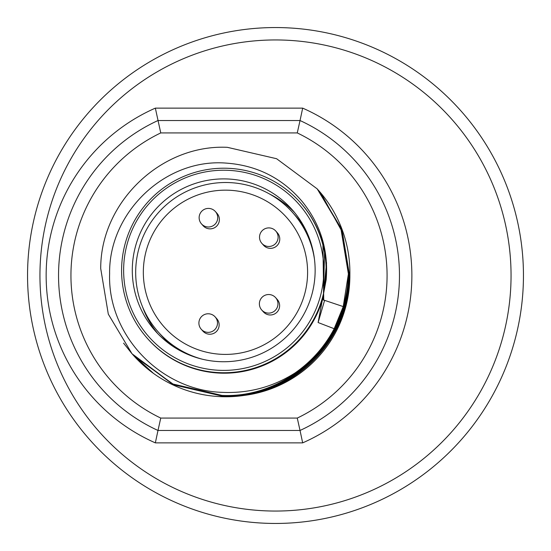 <?xml version="1.0" encoding="UTF-8"?>
<svg xmlns="http://www.w3.org/2000/svg" width="551" height="551" viewBox="0 0 551 551"><rect width="100%" height="100%" fill="white"/><g stroke="black" fill="none" stroke-linecap="round" stroke-linejoin="round"><path stroke-width="0.83" d="M318.519 190.364L318.588 190.439A123.996 123.975 48.4 0 1 347.261 247.392A123.975 123.954 138.4 0 1 186.41 390.308A123.996 123.975 -131.6 0 1 133.239 355.133M132.75 354.589L173.351 384.763L222.687 396.231C288.896 399.489 349.706 341.338 349.506 275.169L341.964 229.684L318.292 190.102M133.06 354.934L149.782 370.548L152.978 372.924L132.825 354.672M221.654 361.718A91.432 91.418 138.4 0 1 132.316 268.268A91.432 91.418 138.4 0 1 292.064 209.587A91.432 91.418 138.4 0 1 221.654 361.718M157.813 333.692A91.432 91.418 138.4 0 1 142.516 306.776M300.323 202.548L300.729 203.002A102.279 102.266 138.4 0 1 326.137 279.97L322.431 299.606A102.279 102.266 138.4 0 1 147.813 338.872L147.406 338.417A102.279 102.266 138.4 0 1 226.172 168.234A102.279 102.266 138.4 0 1 326.109 272.766A102.279 102.266 138.4 0 1 147.406 338.417M221.461 370.375A100.096 100.075 138.4 0 1 123.658 268.075A100.096 100.075 138.4 0 1 225.972 170.252A100.096 100.075 138.4 0 1 323.774 272.552A100.096 100.075 138.4 0 1 221.461 370.375M132.013 353.756L172.635 383.944L221.957 395.411C288.235 398.593 348.921 340.573 348.769 274.343L341.227 228.851L317.555 189.275L341.234 228.865L348.776 274.357C348.935 340.559 288.249 398.614 221.957 395.411L172.635 383.944L132.013 353.756L108.306 314.139L100.716 268.592C100.502 202.217 161.195 144.197 227.349 147.324L276.588 158.716L317.183 188.862L340.855 228.431L348.397 273.93L343.232 306.59L334.175 328.713A123.975 123.954 138.4 0 1 295.178 372.875C272.704 387.153 248.198 393.634 221.667 392.326C160.672 390.335 107.473 335.098 109.621 273.737C108.63 212.603 165.266 157.793 226.736 163.151C257.117 165.458 282.229 178.193 302.065 201.356C320.62 224.25 328.644 250.457 326.137 279.97M321.075 193.463L341.861 231.262L348.411 273.937C347.895 293.676 342.977 312.286 333.651 329.78C324.257 347.13 311.432 361.497 295.178 372.875M317.934 189.702L341.599 229.264L349.141 274.77C349.293 341.069 288.538 399.02 222.322 395.825C288.504 399.02 349.306 341.048 349.134 274.756L341.882 230.056L319.05 190.983M269.48 193.973A91.432 91.418 138.4 0 1 294.406 212.328M343.232 306.59L322.431 299.606L318.106 322.535L334.175 328.713M132.02 353.77L123.589 343.163M132.385 354.169L173.035 384.371L222.315 395.811L174.247 384.929L134.182 356.153M300.812 116.902L302.678 108.134L155.341 108.134L160.754 132.929L297.264 132.929A158.068 158.068 0 0 1 297.264 418.071L300.026 430.469A170.466 170.466 0 0 0 300.026 120.531L300.812 116.902M297.264 132.929L300.026 120.531L157.992 120.531A170.466 170.466 0 0 0 157.992 430.469L155.341 442.866L302.678 442.866L300.026 430.469A170.466 170.466 0 0 0 399.475 275.5M58.544 275.5A170.466 170.466 0 0 0 157.992 430.469L160.754 418.071A158.068 158.068 0 0 1 160.754 132.929M523.45 275.5A247.95 247.95 0 0 0 275.5 27.55A247.95 247.95 0 0 0 27.55 275.5A247.95 247.95 0 0 0 275.5 523.45A247.95 247.95 0 0 0 523.45 275.5A247.95 247.95 0 0 0 275.5 27.55A247.95 247.95 0 0 0 27.55 275.5A247.95 247.95 0 0 0 275.5 523.45A247.95 247.95 0 0 0 523.45 275.5M157.992 430.469L300.026 430.469M202.1 359.149A89.882 89.868 138.4 0 1 225.758 182.512A89.882 89.868 138.4 0 1 314.476 259.301M225.648 190.157A82.133 82.12 -41.6 0 0 143.336 272.111A82.133 82.12 -41.6 0 0 225.283 354.41A82.133 82.12 -41.6 0 0 307.596 272.449A82.133 82.12 -41.6 0 0 225.648 190.157M304.91 228.279A89.882 89.868 -41.6 0 0 295.88 216.212L292.746 212.686M158.364 332.088L161.498 335.607A89.882 89.868 -41.6 0 0 172.422 346M270.458 248.356A9.298 9.298 -41.6 0 0 277.428 232.887L275.769 231.021A9.298 9.298 138.4 0 1 268.798 246.49A9.298 9.298 138.4 0 1 259.521 237.178A9.298 9.298 138.4 0 1 275.769 231.021A9.298 9.298 0 0 0 259.521 237.171A9.298 9.298 0 0 0 261.87 243.37L263.53 245.236A9.298 9.298 -41.6 0 0 270.458 248.356M210.069 228.865A9.298 9.298 -41.6 0 0 217.039 213.389L215.379 211.529A9.298 9.298 138.4 0 1 208.409 226.998A9.298 9.298 138.4 0 1 199.131 217.679A9.298 9.298 138.4 0 1 215.379 211.529A9.298 9.298 0 0 0 199.131 217.679A9.298 9.298 0 0 0 201.48 223.878L203.133 225.745A9.298 9.298 -41.6 0 0 210.069 228.865M209.835 334.23A9.298 9.298 -41.6 0 0 216.805 318.76L215.145 316.894A9.298 9.298 138.4 0 1 208.175 332.37A9.298 9.298 138.4 0 1 198.897 323.051A9.298 9.298 138.4 0 1 215.145 316.894A9.298 9.298 0 0 0 198.897 323.051A9.298 9.298 0 0 0 201.246 329.243L202.906 331.11A9.298 9.298 -41.6 0 0 209.835 334.23M270.307 314.986A9.298 9.298 -41.6 0 0 277.284 299.517L275.624 297.65A9.298 9.298 138.4 0 1 268.654 313.12A9.298 9.298 138.4 0 1 259.376 303.808A9.298 9.298 138.4 0 1 275.624 297.65A9.298 9.298 0 0 0 259.376 303.808A9.298 9.298 0 0 0 261.725 309.999L263.378 311.866A9.298 9.298 -41.6 0 0 270.307 314.986M324.573 300.467L318.106 322.535M243.783 395.466A120.876 120.876 0 0 0 349.878 274.481M297.264 418.071L160.754 418.071M157.992 120.531A170.466 170.466 0 0 0 85.543 183.435M39.947 275.5A235.552 235.552 0 0 1 275.5 39.947A235.552 235.552 0 0 1 377.159 487.986A235.552 235.552 0 0 1 39.947 275.5M155.341 108.134A182.863 182.863 0 0 0 155.341 442.866M302.678 442.866A182.863 182.863 0 0 0 302.678 108.134M322.886 241.269L323.733 300.178M324.663 248.708L323.292 300.019M326.564 262.751L322.852 299.847"/></g></svg>
